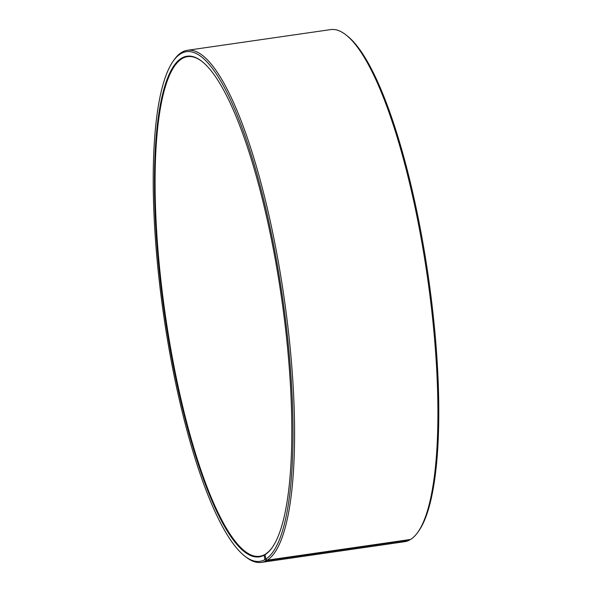 <?xml version="1.0" encoding="UTF-8"?>
<svg xmlns="http://www.w3.org/2000/svg" width="592" height="592" viewBox="0 0 592 592"><rect width="100%" height="100%" fill="white"/><g stroke="black" fill="none" stroke-linecap="round" stroke-linejoin="round"><path stroke-width="0.89" d="M202.331 61.723A252.399 58.919 -98.2 0 0 187.538 56.647A252.399 58.919 -98.2 0 0 181.737 58.837A252.399 58.919 -98.2 0 0 167.233 327.724A252.399 58.919 -98.2 0 0 259.696 556.258A252.399 58.919 -98.2 0 0 264.543 554.63L265.164 554.541M417.908 532.141A258.704 60.391 -98.2 0 0 427.431 277.019A258.704 60.391 -98.2 0 0 346.105 35.017L347.43 36.06A257.446 60.103 -98.2 0 1 428.356 276.886A257.446 60.103 -98.2 0 1 418.877 530.765L417.908 532.141A258.704 60.391 -98.2 0 1 410.582 539.46L267.273 560.158L265.845 559.092L265.09 554.637A252.902 59.037 -98.2 0 0 272.253 547.482A252.902 59.037 -98.2 0 0 281.563 298.087A252.902 59.037 -98.2 0 0 202.064 61.516A252.902 59.037 -98.2 0 0 181.167 58.416A252.902 59.037 -98.2 0 0 168.357 338.483A252.902 59.037 -98.2 0 0 264.136 555.192L264.543 554.63M265.845 559.092A257.446 60.103 -98.2 0 0 278.514 271.787A257.446 60.103 -98.2 0 0 180.412 53.953A257.446 60.103 -98.2 0 0 173.123 61.235A257.446 60.103 -98.2 0 0 163.644 315.114A257.446 60.103 -98.2 0 0 244.57 555.94A257.446 60.103 -98.2 0 0 264.876 559.662L264.136 555.192M267.273 560.158A258.704 60.391 -98.2 0 0 282.132 284.552A258.704 60.391 -98.2 0 0 187.361 50.298A258.704 60.391 -98.2 0 0 181.418 52.54A258.704 60.391 -98.2 0 0 174.092 59.859L173.123 61.235M346.105 35.017A258.704 60.391 -98.2 0 0 330.676 29.6L187.361 50.298M409.945 539.549L409.605 540.03L266.296 560.728L264.876 559.662M244.57 555.94L245.895 556.983A258.704 60.391 -98.2 0 0 261.324 562.4L404.639 541.702A258.704 60.391 -98.2 0 0 409.605 540.03M261.324 562.4A258.704 60.391 -98.2 0 0 266.296 560.728M265.09 554.637L265.497 554.068A252.399 58.919 -98.2 0 0 272.446 547.208"/></g></svg>
